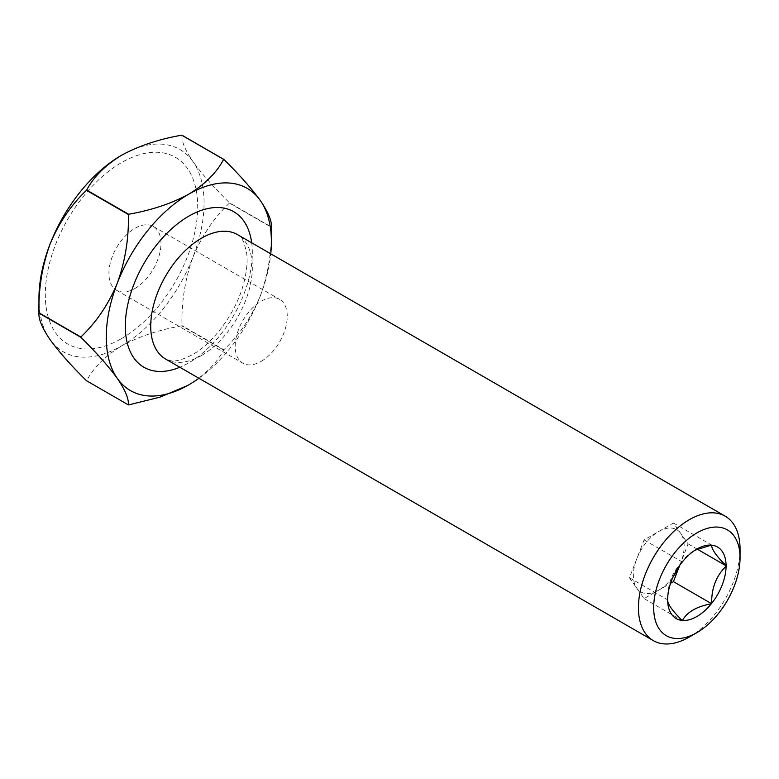 <?xml version="1.0" encoding="UTF-8"?>
<svg xmlns="http://www.w3.org/2000/svg" width="779" height="779" viewBox="0 0 779 779"><rect width="100%" height="100%" fill="white"/><g stroke="black" fill="none" stroke-linecap="round" stroke-linejoin="round"><path stroke-width="0.58" stroke-dasharray="3.9 2.92" d="M679.59 565.573A35.922 20.741 120 0 0 680.758 562.759A35.922 20.741 120 0 0 680.758 533.43A35.922 20.741 120 0 0 658.761 531.463A35.922 20.741 120 0 0 636.764 558.835A35.922 20.741 120 0 0 636.764 588.164A35.922 20.741 120 0 0 658.761 590.131A35.922 20.741 120 0 0 673.309 576.441M121.505 338.612A107.775 62.223 120 0 0 197.71 206.62A107.775 62.223 120 0 0 121.505 162.616A107.775 62.223 120 0 0 45.299 294.608A107.775 62.223 120 0 0 121.505 338.612M134.952 288.444A36.817 21.257 120 0 0 159.004 255.989A36.817 21.257 120 0 0 153.366 226.485A36.817 21.257 120 0 0 134.952 228.315A36.817 21.257 120 0 0 110.891 260.761A36.817 21.257 120 0 0 116.538 290.265A36.817 21.257 120 0 0 134.952 288.444M261.218 361.339A36.817 21.257 120 0 0 285.27 328.894A36.817 21.257 120 0 0 279.632 299.389A36.817 21.257 120 0 0 261.218 301.21A36.817 21.257 120 0 0 237.167 333.655A36.817 21.257 120 0 0 242.805 363.17A36.817 21.257 120 0 0 261.218 361.339M694.926 550.256L696.864 549.059M693.057 551.259C688.12 554.288 684.575 557.793 682.443 561.795M682.083 562.243C672.345 571.659 667.535 584.055 667.652 599.421M86.469 380.697A134.718 77.783 120 0 0 86.683 380.717L128.603 404.914M223.855 349.771A134.718 77.783 -60 0 1 223.641 350.034L181.731 325.836A134.718 77.783 120 0 0 181.945 325.573L223.855 349.771C239.202 335.282 251.354 317.316 260.322 295.864A116.753 67.413 120 0 0 270.761 253.827M198.918 378.263A116.753 67.413 120 0 0 260.322 295.864C268.18 274.081 271.871 251.227 271.384 227.293L229.464 203.095A134.718 77.783 120 0 0 229.464 202.813L271.384 227.01M181.731 325.836C158.887 329.838 138.818 336.538 121.505 345.944A116.753 67.413 -60 0 1 50.012 339.556A116.753 67.413 -60 0 1 38.95 298.279M229.464 203.095C214.128 217.584 201.975 235.55 193.007 257.002A116.753 67.413 -60 0 1 121.505 345.944C105.223 355.935 93.616 367.522 86.683 380.717M181.945 135.195C181.4 141.145 185.09 149.967 193.007 161.672A116.753 67.413 -60 0 1 193.007 257.002C185.139 278.785 181.458 301.639 181.945 325.573M121.505 155.284A116.753 67.413 -60 0 1 193.007 161.672C201.829 173.824 213.982 187.535 229.464 202.813M188.82 384.807C205.111 374.816 216.718 363.228 223.641 350.034M740.05 549.068A71.853 41.482 -60 0 1 689.249 637.056M679.775 565.311L688.091 543.859L673.426 523.001L644.097 539.935L629.432 577.736L644.097 598.593L670.563 583.315M644.097 598.593L682.2 620.59M629.432 577.736L667.535 599.733M644.097 539.935L682.2 561.932M673.426 523.001L711.529 544.998M688.091 543.859L697.293 549.166M251.685 242.814A89.809 51.852 -60 0 1 188.82 362.81A89.809 51.852 -60 0 1 179.842 367.26M201.527 355.477A71.853 41.482 120 0 0 248.462 292.164A71.853 41.482 120 0 0 237.449 234.586C239.669 235.589 241.831 238.228 243.934 242.503L246.553 252.279C247.868 261.384 246.758 272.309 243.223 285.036C235.531 313.304 213.056 343.335 192.54 354.591C182.646 359.791 175.207 361.807 170.241 360.619L165.596 359.031A71.853 41.482 120 0 0 201.527 355.477M153.366 226.485L279.632 299.389M116.538 290.265L242.805 363.17"/><path stroke-width="1.17" d="M673.309 576.441A35.922 20.741 120 0 0 679.59 565.573M696.864 532.933A61.074 35.259 120 0 0 653.678 607.727A61.074 35.259 120 0 0 696.864 632.655L689.249 637.056A71.853 41.482 -60 0 1 653.318 640.62A71.853 41.482 -60 0 1 642.305 583.043A71.853 41.482 -60 0 1 689.249 519.729A71.853 41.482 -60 0 1 725.171 516.175A71.853 41.482 -60 0 1 740.05 549.068L740.05 557.861A61.074 35.259 120 0 0 696.864 532.933M667.652 599.898C667.447 603.813 672.258 610.658 682.083 620.425A41.316 23.857 -60 0 1 667.652 599.898L667.652 599.421A41.316 23.857 -60 0 1 682.083 562.243L682.443 561.795A41.316 23.857 -60 0 1 696.864 549.059A41.316 23.857 -60 0 1 711.295 545.134L694.926 550.256M711.295 603.803A41.316 23.857 -60 0 1 682.443 620.454C687.078 612.041 696.699 606.481 711.295 603.803L711.655 603.355C711.451 588.194 716.261 575.798 726.077 566.167L726.077 565.69C716.339 556.04 711.529 549.195 711.655 545.164A41.316 23.857 -60 0 1 726.077 565.69M187.496 385.566L160.007 397.144L128.603 404.914A134.718 77.783 -60 0 1 128.389 404.895L86.469 380.697C71.132 365.585 58.98 351.865 50.012 339.556C42.154 327.969 38.463 319.147 38.95 313.09L80.86 337.288A134.718 77.783 -60 0 1 80.86 337.005L38.95 312.807A134.718 77.783 120 0 0 38.95 312.944A134.718 77.783 120 0 0 38.95 313.09M270.761 253.827A116.753 67.413 120 0 0 271.384 241.811A116.753 67.413 120 0 0 260.322 200.534C268.229 212.239 271.92 221.061 271.384 227.01A134.718 77.783 -60 0 1 271.384 227.147A134.718 77.783 -60 0 1 271.384 227.293M223.641 159.383A134.718 77.783 -60 0 1 223.855 159.403L181.945 135.195A134.718 77.783 120 0 0 181.731 135.186L223.641 159.383C216.718 172.568 205.111 184.156 188.82 194.146A116.753 67.413 120 0 0 117.327 283.089A116.753 67.413 120 0 0 117.327 378.419A116.753 67.413 120 0 0 188.82 384.807A116.753 67.413 120 0 0 198.918 378.263M128.389 214.517A134.718 77.783 -60 0 1 128.603 214.254L86.683 190.057A134.718 77.783 120 0 0 86.469 190.319L128.389 214.517C128.924 238.179 125.244 261.033 117.327 283.089C108.505 304.316 96.343 322.292 80.86 337.005M38.95 312.944L38.95 298.279A116.753 67.413 -60 0 1 50.012 244.226A116.753 67.413 -60 0 1 121.505 155.284C138.818 145.877 158.887 139.178 181.731 135.186M38.95 312.807C38.405 289.145 42.095 266.291 50.012 244.226C58.834 222.998 70.986 205.033 86.469 190.319M86.683 190.057C93.616 176.872 105.223 165.275 121.505 155.284M80.86 337.288C96.206 352.4 108.359 366.111 117.327 378.419C125.185 390.016 128.876 398.838 128.389 404.895M223.855 159.403C239.338 174.671 251.49 188.391 260.322 200.534A116.753 67.413 120 0 0 188.82 194.146C171.516 203.553 151.438 210.252 128.603 214.254M689.249 637.056L696.864 632.655A61.074 35.259 120 0 0 740.05 557.861M726.077 566.167A41.316 23.857 -60 0 1 711.655 603.355M670.563 583.315L673.426 581.66L679.775 565.311M673.426 581.66L711.529 603.657M697.293 549.166L726.194 565.856M179.842 367.26A89.809 51.852 -60 0 1 125.477 320.851A89.809 51.852 -60 0 1 188.82 216.153A89.809 51.852 -60 0 1 251.685 242.814M725.171 516.175L237.449 234.586A71.853 41.482 120 0 0 201.527 238.15A71.853 41.482 120 0 0 154.583 301.463A71.853 41.482 120 0 0 165.596 359.031L653.318 640.62M271.384 241.811L271.384 227.147"/></g></svg>
